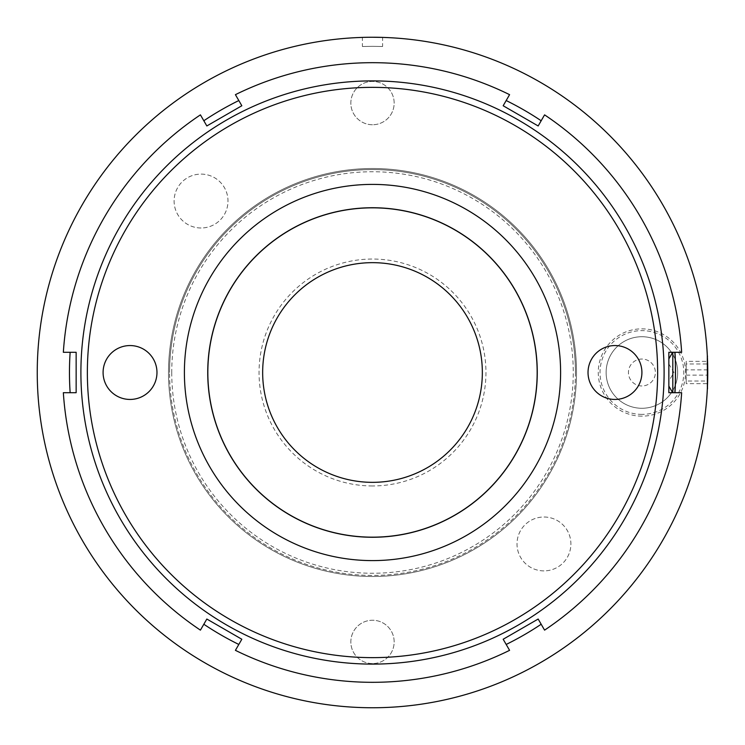<?xml version="1.0" encoding="UTF-8"?>
<svg xmlns="http://www.w3.org/2000/svg" width="745" height="745" viewBox="0 0 745 745"><rect width="100%" height="100%" fill="white"/><g stroke="black" fill="none" stroke-linecap="round" stroke-linejoin="round"><path stroke-width="0.56" stroke-dasharray="3.73 2.79" d="M707.75 388.965L707.75 356.036M707.322 355.607L707.312 389.635C707.787 390.687 707.787 354.303 707.312 355.365L707.322 389.393M672.81 392.708L674.858 392.708L672.81 392.708L672.81 352.292L681.656 352.292A309.818 309.818 0 0 0 544.576 114.86L541.177 120.755A303.029 303.029 0 0 0 506.181 100.547L509.58 94.662A309.818 309.818 0 0 0 235.42 94.662L238.819 100.547A303.029 303.029 0 0 0 203.823 120.755L200.424 114.86A309.818 309.818 0 0 0 63.344 352.292L70.142 352.292A303.029 303.029 0 0 0 70.142 392.708L63.344 392.708A309.818 309.818 0 0 0 200.424 630.14L203.823 624.245A303.029 303.029 0 0 0 238.819 644.453L235.42 650.338A309.818 309.818 0 0 0 509.58 650.338L506.181 644.453A303.029 303.029 0 0 0 541.177 624.245L544.576 630.14A309.818 309.818 0 0 0 681.656 392.708L674.858 392.708C675.51 390.52 675.771 357.889 674.896 352.916L674.858 352.292L672.81 352.292M668.852 385.51L668.852 358.894L668.852 385.51M130.03 345.559A26.941 26.941 0 0 0 103.089 372.5A26.941 26.941 0 0 0 130.03 399.441A26.941 26.941 0 0 0 156.971 372.5A26.941 26.941 0 0 0 130.03 345.559M614.97 345.559A26.941 26.941 0 0 0 588.029 372.5A26.941 26.941 0 0 0 614.97 399.441A26.941 26.941 0 0 0 641.911 372.5A26.941 26.941 0 0 0 614.97 345.559M372.5 537.266A164.766 164.766 0 0 1 207.734 372.5A164.766 164.766 0 0 1 372.5 207.734A164.766 164.766 0 0 1 537.266 372.5A164.766 164.766 0 0 1 372.5 537.266M372.5 80.898A291.602 291.602 0 0 1 664.102 372.5A291.602 291.602 0 0 1 372.5 664.102A291.602 291.602 0 0 1 80.898 372.5A291.602 291.602 0 0 1 372.5 80.898M372.5 576.49A203.99 203.99 0 0 1 168.51 372.5A203.99 203.99 0 0 1 372.5 168.51A203.99 203.99 0 0 1 576.49 372.5A203.99 203.99 0 0 1 372.5 576.49A203.99 203.99 0 0 1 168.51 372.5A203.99 203.99 0 0 1 372.5 168.51A203.99 203.99 0 0 1 576.49 372.5A203.99 203.99 0 0 1 372.5 576.49M575.419 372.5A202.919 202.919 0 0 1 372.5 575.419A202.919 202.919 0 0 1 169.581 372.5A202.919 202.919 0 0 0 372.5 575.419A202.919 202.919 0 0 0 575.419 372.5A202.919 202.919 0 0 0 372.5 169.581A202.919 202.919 0 0 0 169.581 372.5A202.919 202.919 0 0 1 372.5 169.581A202.919 202.919 0 0 1 575.419 372.5A202.919 202.919 0 0 0 372.5 169.581A202.919 202.919 0 0 0 169.581 372.5M207.836 372.5A164.664 164.664 0 0 1 372.5 207.836A164.664 164.664 0 0 1 537.164 372.5A164.664 164.664 0 0 1 372.5 537.164A164.664 164.664 0 0 1 207.836 372.5M362.396 46.497L372.5 46.339L362.396 46.497L362.396 37.399L372.5 37.25L362.396 37.399M543.952 570.894A26.941 26.941 0 0 1 517.011 543.952A26.941 26.941 0 0 1 543.952 517.011A26.941 26.941 0 0 1 570.894 543.952A26.941 26.941 0 0 1 543.952 570.894A26.941 26.941 0 0 1 517.011 543.952A26.941 26.941 0 0 1 543.952 517.011A26.941 26.941 0 0 1 570.894 543.952A26.941 26.941 0 0 1 543.952 570.894M201.048 227.989A26.941 26.941 0 0 1 174.107 201.048A26.941 26.941 0 0 1 201.048 174.107A26.941 26.941 0 0 1 227.989 201.048A26.941 26.941 0 0 1 201.048 227.989A26.941 26.941 0 0 1 174.107 201.048A26.941 26.941 0 0 1 201.048 174.107A26.941 26.941 0 0 1 227.989 201.048A26.941 26.941 0 0 1 201.048 227.989M641.911 416.148A43.648 43.648 0 0 1 598.263 372.5A43.648 43.648 0 0 1 641.911 328.852A43.648 43.648 0 0 1 685.549 372.5A43.648 43.648 0 0 1 641.911 416.148M641.911 414.388A41.888 41.888 0 0 1 600.023 372.5A41.888 41.888 0 0 1 641.911 330.612A41.888 41.888 0 0 1 683.789 372.5A41.888 41.888 0 0 1 641.911 414.388M641.911 408.279A35.779 35.779 0 0 1 606.132 372.5A35.779 35.779 0 0 1 641.911 336.721A35.779 35.779 0 0 1 677.68 372.5A35.779 35.779 0 0 1 641.911 408.279A35.779 35.779 0 0 1 606.132 372.5A35.779 35.779 0 0 1 641.911 336.721A35.779 35.779 0 0 1 677.68 372.5A35.779 35.779 0 0 1 641.911 408.279M641.911 385.966A13.466 13.466 0 0 1 628.435 372.5A13.466 13.466 0 0 1 641.911 359.034A13.466 13.466 0 0 1 655.376 372.5A13.466 13.466 0 0 1 641.911 385.966A13.466 13.466 0 0 1 628.435 372.5A13.466 13.466 0 0 1 641.911 359.034A13.466 13.466 0 0 1 655.376 372.5A13.466 13.466 0 0 1 641.911 385.966M372.5 485.954A113.454 113.454 0 0 1 259.046 372.5A113.454 113.454 0 0 1 372.5 259.046A113.454 113.454 0 0 1 485.954 372.5A113.454 113.454 0 0 1 372.5 485.954M707.378 388.331L707.731 375.769M372.5 707.75A335.25 335.25 0 0 0 707.75 372.5A335.25 335.25 0 0 0 372.5 37.25A335.25 335.25 0 0 0 37.25 372.5A335.25 335.25 0 0 0 372.5 707.75M382.604 46.497L372.5 46.339L382.604 46.497L382.604 37.399L372.5 37.25M372.5 663.572A21.661 21.661 0 0 1 350.839 641.911A21.661 21.661 0 0 1 372.5 620.25A21.661 21.661 0 0 1 394.161 641.911A21.661 21.661 0 0 1 372.5 663.572A21.661 21.661 0 0 1 350.839 641.911A21.661 21.661 0 0 1 372.5 620.25A21.661 21.661 0 0 1 394.161 641.911A21.661 21.661 0 0 1 372.5 663.572M372.5 124.75A21.661 21.661 0 0 1 350.839 103.089A21.661 21.661 0 0 1 372.5 81.428A21.661 21.661 0 0 1 394.161 103.089A21.661 21.661 0 0 1 372.5 124.75A21.661 21.661 0 0 1 350.839 103.089A21.661 21.661 0 0 1 372.5 81.428A21.661 21.661 0 0 1 394.161 103.089A21.661 21.661 0 0 1 372.5 124.75M674.858 392.708A303.029 303.029 0 0 0 674.858 352.292L668.852 352.292L668.852 392.708L674.858 392.708M70.142 352.292L76.148 352.292L76.148 392.708L70.142 392.708M238.819 100.547L241.827 105.753L206.831 125.961L203.823 120.755M541.177 120.755L538.169 125.961L503.173 105.753L506.181 100.547M506.181 644.453L503.173 639.247L538.169 619.039L541.177 624.245M203.823 624.245L206.831 619.039L241.827 639.247L238.819 644.453M707.75 363.979L707.75 383.647L707.75 361.353L707.75 363.979L686.201 363.979L686.201 361.353L707.75 361.353M707.75 369.874L686.201 369.874L686.201 361.353M686.201 369.874L686.201 381.021L707.75 381.021M686.201 381.021L686.201 383.647L707.75 383.647M686.201 363.979L686.201 383.647M686.201 375.126L707.75 375.126M668.852 364.389L668.852 380.984L668.852 364.389M171.741 372.5A200.759 200.759 0 0 0 372.5 573.259A200.759 200.759 0 0 0 573.259 372.5A200.759 200.759 0 0 0 372.5 171.741A200.759 200.759 0 0 0 171.741 372.5M668.852 364.016L673.946 372.5L668.852 380.984"/><path stroke-width="1.12" d="M707.322 355.607L707.378 388.331M672.81 352.292L672.81 392.708M130.03 345.559A26.941 26.941 0 0 0 103.089 372.5A26.941 26.941 0 0 0 130.03 399.441A26.941 26.941 0 0 0 156.971 372.5A26.941 26.941 0 0 0 130.03 345.559M614.97 345.559A26.941 26.941 0 0 0 588.029 372.5A26.941 26.941 0 0 0 614.97 399.441A26.941 26.941 0 0 0 641.911 372.5A26.941 26.941 0 0 0 614.97 345.559M372.5 657.639A285.139 285.139 0 0 0 657.639 372.5A285.139 285.139 0 0 0 372.5 87.361A285.139 285.139 0 0 0 87.361 372.5A285.139 285.139 0 0 0 372.5 657.639M372.5 80.898A291.602 291.602 0 0 1 664.102 372.5A291.602 291.602 0 0 1 372.5 664.102A291.602 291.602 0 0 1 80.898 372.5A291.602 291.602 0 0 1 372.5 80.898M372.5 560.603A188.103 188.103 0 0 1 184.397 372.5A188.103 188.103 0 0 1 372.5 184.397A188.103 188.103 0 0 1 560.603 372.5A188.103 188.103 0 0 1 372.5 560.603M372.5 207.734A164.766 164.766 0 0 0 207.734 372.5A164.766 164.766 0 0 0 372.5 537.266A164.766 164.766 0 0 0 537.266 372.5A164.766 164.766 0 0 0 372.5 207.734M235.42 94.662A309.818 309.818 0 0 1 509.58 94.662L503.173 105.753L538.169 125.961L544.576 114.86A309.818 309.818 0 0 1 681.656 352.292L668.852 352.292L668.852 392.708L681.656 392.708A309.818 309.818 0 0 1 544.576 630.14L538.169 619.039L503.173 639.247L509.58 650.338A309.818 309.818 0 0 1 235.42 650.338L241.827 639.247L206.831 619.039L200.424 630.14A309.818 309.818 0 0 1 63.344 392.708L76.148 392.708L76.148 352.292L63.344 352.292A309.818 309.818 0 0 1 200.424 114.86L206.831 125.961L241.827 105.753L235.42 94.662M537.164 372.5A164.664 164.664 0 0 0 372.5 207.836A164.664 164.664 0 0 0 207.836 372.5A164.664 164.664 0 0 0 372.5 537.164A164.664 164.664 0 0 0 537.164 372.5M372.5 482.341A109.841 109.841 0 0 1 262.659 372.5A109.841 109.841 0 0 1 372.5 262.659A109.841 109.841 0 0 1 482.341 372.5A109.841 109.841 0 0 1 372.5 482.341M707.731 375.769L707.312 355.365M372.5 37.25A335.25 335.25 0 0 0 37.25 372.5A335.25 335.25 0 0 0 372.5 707.75A335.25 335.25 0 0 0 707.75 372.5A335.25 335.25 0 0 0 372.5 37.25L382.604 37.399M674.858 392.708A303.029 303.029 0 0 0 674.858 352.292C675.631 354.648 675.631 390.361 674.858 392.708M70.142 352.292A303.029 303.029 0 0 0 70.142 392.708M238.819 100.547A303.029 303.029 0 0 0 203.823 120.755M541.177 120.755A303.029 303.029 0 0 0 506.181 100.547M506.181 644.453A303.029 303.029 0 0 0 541.177 624.245M203.823 624.245A303.029 303.029 0 0 0 238.819 644.453M668.852 358.894L672.661 352.292M668.852 386.106L672.661 392.708"/></g></svg>
